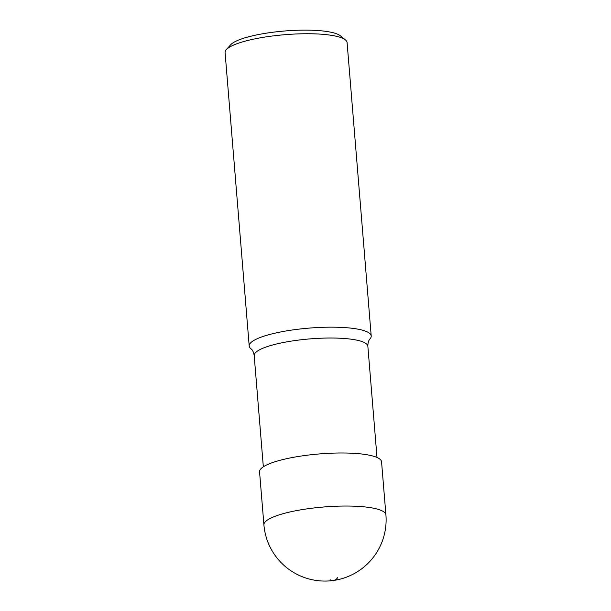 <?xml version="1.0" encoding="UTF-8"?>
<svg xmlns="http://www.w3.org/2000/svg" width="611" height="611" viewBox="0 0 611 611"><rect width="100%" height="100%" fill="white"/><g stroke="black" fill="none" stroke-linecap="round" stroke-linejoin="round"><path stroke-width="0.92" d="M302.621 455.821A61.207 12.938 175.3 0 0 259.553 471.829L263.914 524.88A61.207 12.938 -4.7 0 1 306.982 508.871A61.207 12.938 -4.7 0 1 385.915 514.852L381.554 461.801A61.207 12.938 175.3 0 0 302.621 455.821M371.213 335.981L347.086 42.549A61.207 12.938 175.3 0 0 345.414 39.883L340.358 35.789A56.388 11.915 175.3 0 0 339.426 35.14A56.388 11.915 175.3 0 0 282.954 31.146A56.388 11.915 175.3 0 0 230.622 44.817L226.299 49.674A61.207 12.938 175.3 0 0 225.085 52.584L249.204 346.009A61.207 12.938 -4.7 0 1 300.62 328.932A61.207 12.938 -4.7 0 1 368.525 332.598A61.207 12.938 -4.7 0 1 371.213 335.981A61.207 12.938 -4.7 0 1 370.022 338.853C368.586 340.365 367.86 342.824 367.853 346.231A57.022 12.052 175.3 0 0 365.355 343.084A57.022 12.052 175.3 0 0 302.086 339.663A57.022 12.052 175.3 0 0 254.191 355.579L263.333 466.804M345.414 39.883A61.207 12.938 175.3 0 0 344.398 39.173A61.207 12.938 175.3 0 0 283.099 34.842A61.207 12.938 175.3 0 0 226.299 49.674M254.191 355.579C253.641 352.341 252.664 350.156 251.266 349.026L250.846 348.652A61.207 12.938 -4.7 0 1 249.204 346.009M330.513 579.877A61.207 16.589 81.8 0 0 337.784 577.502M263.914 524.88A61.207 61.207 0 0 0 333.637 580.45A61.207 61.207 0 0 0 385.915 514.852M377.002 457.456L367.853 346.231"/></g></svg>
